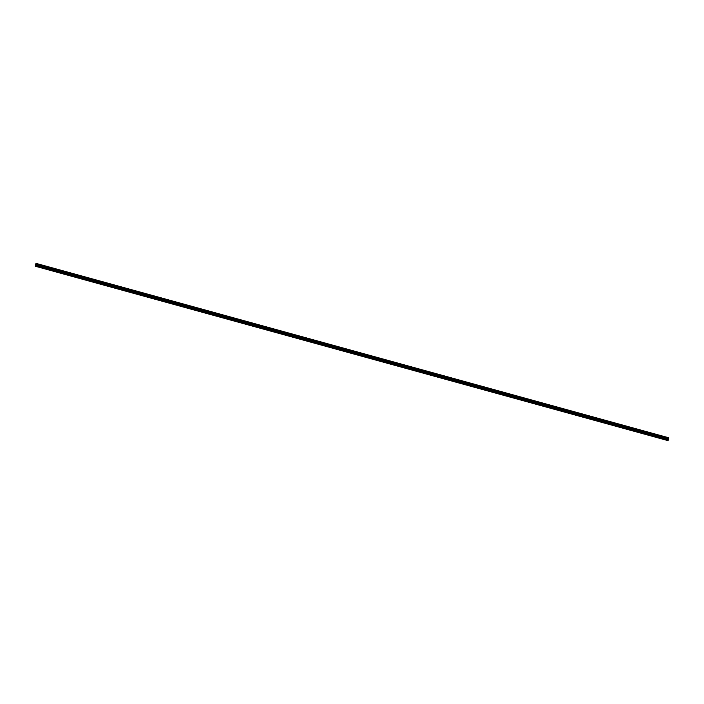 <?xml version="1.0" encoding="UTF-8"?>
<svg xmlns="http://www.w3.org/2000/svg" width="704" height="704" viewBox="0 0 704 704"><rect width="100%" height="100%" fill="white"/><g stroke="black" fill="none" stroke-linecap="round" stroke-linejoin="round"><path stroke-width="1.06" d="M35.385 265.223L35.49 265.866L36.203 265.619L36.529 263.516L36.37 265.857L35.288 266.226L35.235 264.818L35.508 263.886L35.385 265.223L36.256 265.47M36.546 263.525L668.712 437.774L668.598 440.018L667.454 440.475M35.534 264.625L36.098 264.774M35.402 265.276L36.256 265.514M35.482 265.558L35.992 265.698M36.37 265.857L668.545 440.106M35.306 266.226L667.489 440.475L35.288 266.226M35.719 264.889L36.318 265.047M35.57 264.035L36.344 264.255M36.555 263.578L668.738 437.826M36.52 264.132L668.703 438.381M36.608 264.282L668.791 438.539M36.617 264.334L668.8 438.583M36.582 264.924L668.765 439.182M36.564 264.986L668.747 439.234M36.467 265.153L668.65 439.41M36.45 265.214L668.633 439.463M36.414 265.76L668.598 440.018M36.529 264.176L668.712 438.425M36.529 263.516L668.712 437.774"/></g></svg>
